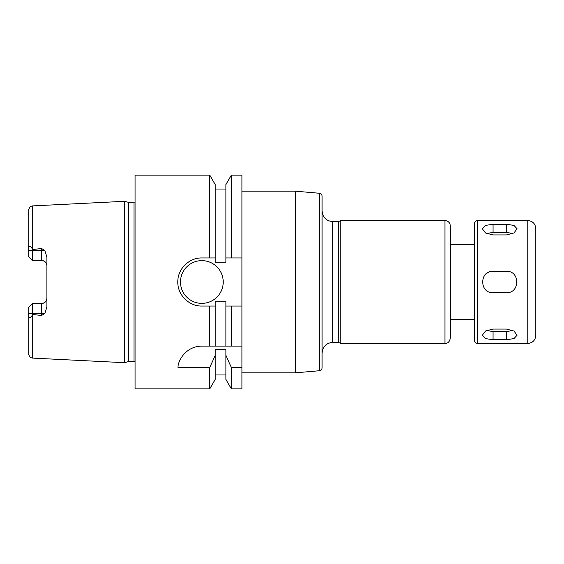 <?xml version="1.0" encoding="UTF-8"?>
<svg xmlns="http://www.w3.org/2000/svg" width="564" height="564" viewBox="0 0 564 564"><rect width="100%" height="100%" fill="white"/><g stroke="black" fill="none" stroke-linecap="round" stroke-linejoin="round"><path stroke-width="0.85" d="M493.056 224.253L506.416 224.253L513.966 225.41L517.096 228.787L513.966 232.967L506.416 234.941L493.056 234.941L485.498 232.967L482.368 228.787L485.498 225.41L493.056 224.253L493.056 232.699A10.688 5.344 0 0 0 486.873 233.679M512.591 233.679A10.688 5.344 0 0 0 506.416 232.699L493.056 232.699M493.056 329.059L506.416 329.059L513.966 331.033L517.096 335.213L513.966 338.59L506.416 339.747L493.056 339.747L485.498 338.59L482.368 335.213L485.498 331.033L493.056 329.059M486.873 330.321A10.688 5.344 180 0 0 493.056 331.301L506.416 331.301A10.688 5.344 180 0 0 512.591 330.321M493.056 271.312L506.416 271.312C520.198 270.657 520.198 293.343 506.416 292.688L493.056 292.688C479.273 293.343 479.273 270.657 493.056 271.312M488.96 272.13A10.688 10.688 0 0 0 485.498 274.442M241.928 191.168L295.36 191.168L295.36 372.832L241.928 372.832M241.928 346.12L241.928 388.864L231.353 388.864L231.353 367.488L225.896 355.341L225.896 349.32L215.208 349.32L215.208 355.341L209.759 367.488L177.956 367.488C178.041 360.086 186.303 346.155 201.856 346.12L241.928 346.12L241.928 306.048L231.353 306.048L231.353 346.12M319.633 193.29L319.633 370.71C321.135 370.449 321.945 369.561 322.072 368.045L322.072 195.955C321.945 194.439 321.135 193.551 319.633 193.29L295.36 191.168M332.76 221.624L332.76 342.376L338.485 342.376L338.485 221.624L332.76 221.624C326.267 220.989 322.707 217.429 322.072 210.936M338.485 221.624L340.776 220.552L340.776 343.448L444.968 343.448C446.434 343.236 449.17 343.554 450.312 338.104L450.312 319.4L474.352 319.4M340.776 220.552L444.968 220.552C448.211 220.869 449.994 222.653 450.312 225.896L450.312 338.104M450.312 244.6L474.352 244.6M527.784 220.552L477.56 220.552C475.614 220.743 474.543 221.814 474.352 223.76L474.352 340.24C474.543 342.186 475.614 343.257 477.56 343.448L527.784 343.448C532.656 342.968 535.328 340.296 535.8 335.432L535.8 228.568C535.328 223.704 532.656 221.032 527.784 220.552L527.784 343.448M231.353 306.048L225.896 306.048L225.896 301.818L215.208 301.818L215.208 306.048L201.856 306.048C188.975 306.344 177.512 294.873 177.808 282C177.512 269.127 188.975 257.656 201.856 257.952L215.208 257.952L215.208 262.182L225.896 262.182L225.896 184.583L231.353 175.136L241.928 175.136L241.928 306.048M29.8 306.174L32.472 303.51L32.261 314.874C31.21 318.611 27.523 318.11 28.2 313.549L28.2 307.782L29.8 306.174M28.2 307.782L32.472 303.51L41.56 303.51A5.344 5.344 0 0 0 46.904 298.166C46.636 301.359 44.852 303.136 41.56 303.51L41.56 315.502L32.472 314.451M32.261 205.923L30.209 206.572L28.2 210.196L28.2 250.451C27.523 245.89 31.21 245.389 32.261 249.126L32.261 205.923L124.376 201.32L124.376 362.68L32.261 358.077L30.209 357.428L28.2 353.804L28.2 313.464M32.261 249.126L32.472 249.549L41.56 248.498L41.56 260.49A5.344 5.344 0 0 1 46.904 265.834C46.636 262.641 44.852 260.864 41.56 260.49L32.472 260.49L28.2 256.218L32.472 260.49L41.56 260.49M41.56 315.502L44.796 313.549L46.904 306.908L46.904 257.092L44.796 250.451L41.56 248.498M28.2 256.218L28.2 250.536M32.472 249.549L32.472 260.49M241.928 367.488L231.353 367.488M209.759 367.488L209.759 388.864L215.208 379.417L215.208 355.341M215.208 306.048L215.208 346.12M209.759 306.048L209.759 346.12M225.896 355.341L225.896 379.417L231.353 388.864M225.896 306.048L225.896 346.12M209.759 388.864L135.064 388.864L135.064 175.136L209.759 175.136L209.759 257.952M209.759 175.136L215.208 184.583L215.208 257.952M223.224 282A21.376 21.376 0 0 1 191.168 300.506A21.376 21.376 0 0 1 191.168 263.494A21.376 21.376 0 0 1 223.224 282M225.896 257.952L241.928 257.952M231.353 175.136L231.353 257.952M135.064 202.102L128.648 202.384L124.376 201.32M506.416 232.699L506.416 224.253M506.416 331.301L506.416 339.747M493.056 331.301L493.056 339.747M444.968 220.552L444.968 343.448M477.56 220.552L477.56 343.448M28.2 313.549L44.796 313.549M32.261 314.874L32.261 358.077M28.2 250.451L44.796 250.451M41.56 303.51A5.344 5.344 0 0 0 46.904 298.166M128.091 202.314L128.091 361.686L124.376 362.68M128.648 202.384L128.648 361.616L128.091 361.686M133.992 202.384L133.992 361.616L135.064 361.898M319.633 370.71L295.36 372.832M332.76 342.376C326.267 343.011 322.707 346.571 322.072 353.064M338.485 342.376L340.776 343.448M215.208 374.968L225.896 374.968M215.208 189.032L225.896 189.032M128.648 361.616L133.992 361.616"/></g></svg>
